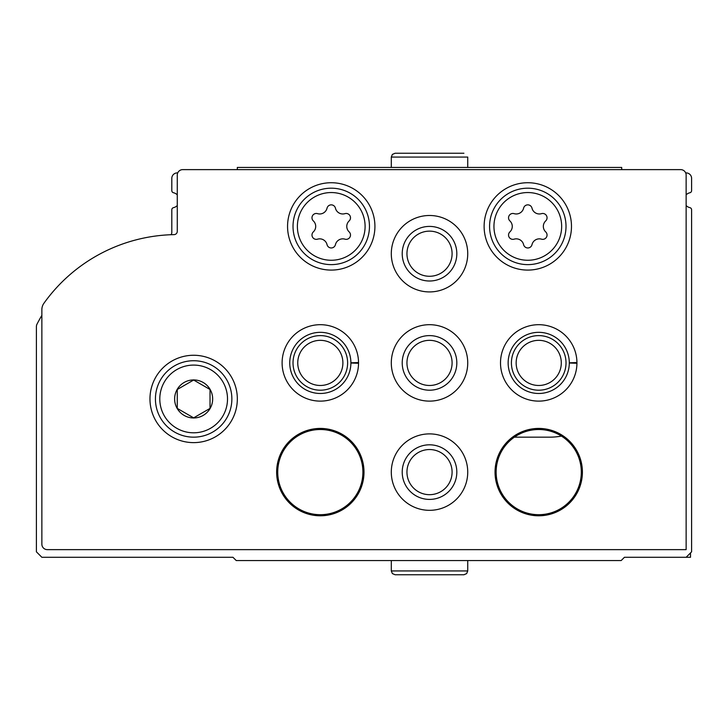 <?xml version="1.0" encoding="UTF-8"?>
<svg xmlns="http://www.w3.org/2000/svg" width="728" height="728" viewBox="0 0 728 728"><rect width="100%" height="100%" fill="white"/><g stroke="black" fill="none" stroke-linecap="round" stroke-linejoin="round"><path stroke-width="1.09" d="M561.452 436.09A65.52 65.52 0 0 1 549.64 437.164L514.378 437.164M686.14 205.551A7.644 7.644 0 0 0 689.898 207.653A2.184 2.184 0 0 1 691.6 209.782L691.6 551.824L686.14 557.284L624.442 557.284L621.166 560.56L236.236 560.56L232.96 557.284L41.86 557.284L36.4 551.824L36.4 326.644A5.46 5.46 0 0 1 37.001 324.151A163.8 163.8 0 0 1 41.86 315.361M177.268 205.551A7.644 7.644 0 0 1 173.51 207.653A2.184 2.184 0 0 0 171.808 209.782L171.808 232.469A3.276 3.276 0 0 1 170.916 234.725M177.723 172.9L177.268 172.9A5.46 5.46 0 0 0 171.808 178.36L171.808 190.618A2.184 2.184 0 0 0 173.51 192.747A7.644 7.644 0 0 1 177.268 194.849M685.685 172.9L686.14 172.9A5.46 5.46 0 0 1 691.6 178.36L691.6 190.618A2.184 2.184 0 0 1 689.898 192.747A7.644 7.644 0 0 0 686.14 194.849M686.14 557.284L690.508 557.284L690.508 552.916M680.68 169.624A5.46 5.46 0 0 1 686.14 175.084L686.14 549.64L47.32 549.64A5.46 5.46 0 0 1 41.86 544.18L41.86 309.655A10.92 10.92 0 0 1 43.889 303.321A163.8 163.8 0 0 1 174.056 234.625A3.276 3.276 0 0 0 177.268 231.358L177.268 175.084A5.46 5.46 0 0 1 182.728 169.624L680.68 169.624M149.968 398.944A43.68 43.68 0 0 1 215.488 361.115A43.68 43.68 0 0 1 215.488 436.773A43.68 43.68 0 0 1 149.968 398.944M287.56 226.408A43.68 43.68 0 0 1 353.08 188.579A43.68 43.68 0 0 1 353.08 264.237A43.68 43.68 0 0 1 287.56 226.408M484.12 226.408A43.68 43.68 0 0 1 549.64 188.579A43.68 43.68 0 0 1 549.64 264.237A43.68 43.68 0 0 1 484.12 226.408M391.3 253.708A38.22 38.22 0 0 1 448.63 220.611A38.22 38.22 0 0 1 448.63 286.805A38.22 38.22 0 0 1 391.3 253.708M358.54 362.535A38.22 38.22 0 0 1 358.54 363.281L350.896 363.017A30.576 30.576 0 0 1 305.005 389.371A30.576 30.576 0 0 1 305.005 336.445A30.576 30.576 0 0 1 350.896 362.799L358.54 362.535A38.22 38.22 0 0 0 301.101 329.875A38.22 38.22 0 0 0 301.101 395.941A38.22 38.22 0 0 0 358.54 363.281A38.22 38.22 0 0 1 301.101 395.941A38.22 38.22 0 0 1 301.101 329.875A38.22 38.22 0 0 1 358.54 362.535M391.3 362.908A38.22 38.22 0 0 1 448.63 329.811A38.22 38.22 0 0 1 448.63 396.005A38.22 38.22 0 0 1 391.3 362.908M576.94 362.535A38.22 38.22 0 0 1 576.94 363.281L569.296 363.017A30.576 30.576 0 0 1 523.405 389.371A30.576 30.576 0 0 1 523.405 336.445A30.576 30.576 0 0 1 569.296 362.799L576.94 362.535A38.22 38.22 0 0 0 519.501 329.875A38.22 38.22 0 0 0 519.501 395.941A38.22 38.22 0 0 0 576.94 363.281A38.22 38.22 0 0 1 519.501 395.941A38.22 38.22 0 0 1 519.501 329.875A38.22 38.22 0 0 1 576.94 362.535M391.3 472.108A38.22 38.22 0 0 1 448.63 439.011A38.22 38.22 0 0 1 448.63 505.205A38.22 38.22 0 0 1 391.3 472.108M276.64 472.108A43.68 43.68 0 0 1 342.16 434.279A43.68 43.68 0 0 1 342.16 509.937A43.68 43.68 0 0 1 276.64 472.108M495.04 472.108A43.68 43.68 0 0 1 560.56 434.279A43.68 43.68 0 0 1 560.56 509.937A43.68 43.68 0 0 1 495.04 472.108M496.132 472.108A42.588 42.588 0 0 1 560.014 435.226A42.588 42.588 0 0 1 560.014 508.99A42.588 42.588 0 0 1 496.132 472.108M277.732 472.108A42.588 42.588 0 0 1 341.614 435.226A42.588 42.588 0 0 1 341.614 508.99A42.588 42.588 0 0 1 277.732 472.108M402.22 472.108A27.3 27.3 0 0 1 443.17 448.466A27.3 27.3 0 0 1 443.17 495.75A27.3 27.3 0 0 1 402.22 472.108M406.952 472.108A22.568 22.568 0 0 1 440.804 452.561A22.568 22.568 0 0 1 440.804 491.655A22.568 22.568 0 0 1 406.952 472.108M511.42 362.908A27.3 27.3 0 0 1 552.37 339.266A27.3 27.3 0 0 1 552.37 386.55A27.3 27.3 0 0 1 511.42 362.908M516.152 362.908A22.568 22.568 0 0 1 550.004 343.361A22.568 22.568 0 0 1 550.004 382.455A22.568 22.568 0 0 1 516.152 362.908M402.22 362.908A27.3 27.3 0 0 1 443.17 339.266A27.3 27.3 0 0 1 443.17 386.55A27.3 27.3 0 0 1 402.22 362.908M406.952 362.908A22.568 22.568 0 0 1 440.804 343.361A22.568 22.568 0 0 1 440.804 382.455A22.568 22.568 0 0 1 406.952 362.908M293.02 362.908A27.3 27.3 0 0 1 333.97 339.266A27.3 27.3 0 0 1 333.97 386.55A27.3 27.3 0 0 1 293.02 362.908M297.752 362.908A22.568 22.568 0 0 1 331.604 343.361A22.568 22.568 0 0 1 331.604 382.455A22.568 22.568 0 0 1 297.752 362.908M402.22 253.708A27.3 27.3 0 0 1 443.17 230.066A27.3 27.3 0 0 1 443.17 277.35A27.3 27.3 0 0 1 402.22 253.708M406.952 253.708A22.568 22.568 0 0 1 440.804 234.161A22.568 22.568 0 0 1 440.804 273.255A22.568 22.568 0 0 1 406.952 253.708M489.58 226.408A38.22 38.22 0 0 1 546.91 193.311A38.22 38.22 0 0 1 546.91 259.505A38.22 38.22 0 0 1 489.58 226.408A38.22 38.22 0 0 1 546.91 193.311A38.22 38.22 0 0 1 546.91 259.505A38.22 38.22 0 0 1 489.58 226.408M509.9 231.895A4.313 4.313 0 0 0 514.095 239.166A7.544 7.544 0 0 1 523.605 244.654A4.313 4.313 0 0 0 531.995 244.654A7.544 7.544 0 0 1 541.505 239.166A4.313 4.313 0 0 0 545.7 231.895A7.544 7.544 0 0 1 545.7 220.921A4.313 4.313 0 0 0 541.505 213.65A7.544 7.544 0 0 1 531.995 208.162A4.313 4.313 0 0 0 523.605 208.162A7.544 7.544 0 0 1 514.095 213.65A4.313 4.313 0 0 0 509.9 220.921A7.544 7.544 0 0 1 509.9 231.895M293.02 226.408A38.22 38.22 0 0 1 350.35 193.311A38.22 38.22 0 0 1 350.35 259.505A38.22 38.22 0 0 1 293.02 226.408A38.22 38.22 0 0 1 350.35 193.311A38.22 38.22 0 0 1 350.35 259.505A38.22 38.22 0 0 1 293.02 226.408M313.34 231.895A4.313 4.313 0 0 0 317.535 239.166A7.544 7.544 0 0 1 327.045 244.654A4.313 4.313 0 0 0 335.435 244.654A7.544 7.544 0 0 1 344.945 239.166A4.313 4.313 0 0 0 349.14 231.895A7.544 7.544 0 0 1 349.14 220.921A4.313 4.313 0 0 0 344.945 213.65A7.544 7.544 0 0 1 335.435 208.162A4.313 4.313 0 0 0 327.045 208.162A7.544 7.544 0 0 1 317.535 213.65A4.313 4.313 0 0 0 313.34 220.921A7.544 7.544 0 0 1 313.34 231.895M155.428 398.944A38.22 38.22 0 0 1 212.758 365.847A38.22 38.22 0 0 1 212.758 432.041A38.22 38.22 0 0 1 155.428 398.944A38.22 38.22 0 0 1 212.758 365.847A38.22 38.22 0 0 1 212.758 432.041A38.22 38.22 0 0 1 155.428 398.944M174.629 398.944A19.019 19.019 0 0 1 210.119 389.435A19.019 19.019 0 0 1 198.571 417.317A19.019 19.019 0 0 1 174.629 398.944M177.268 408.399L193.648 417.854L210.028 408.399L210.028 389.489L193.648 380.034L177.268 389.489L177.268 408.399L193.648 417.854L210.028 408.399L210.028 389.489L193.648 380.034L177.268 389.489L177.268 408.399M237.328 169.624L237.328 167.44L621.712 167.44L621.712 169.624M467.74 167.44L467.74 157.066L467.74 167.44M493.948 226.408A33.852 33.852 0 0 1 544.726 197.088A33.852 33.852 0 0 1 544.726 255.728A33.852 33.852 0 0 1 493.948 226.408M297.388 226.408A33.852 33.852 0 0 1 348.166 197.088A33.852 33.852 0 0 1 348.166 255.728A33.852 33.852 0 0 1 297.388 226.408M159.796 398.944A33.852 33.852 0 0 1 210.574 369.624A33.852 33.852 0 0 1 210.574 428.264A33.852 33.852 0 0 1 159.796 398.944M391.3 167.44L391.3 157.066L467.74 157.066M569.296 362.799A30.576 30.576 0 0 0 523.405 336.445A30.576 30.576 0 0 0 523.405 389.371A30.576 30.576 0 0 0 569.296 363.017M350.896 362.799A30.576 30.576 0 0 0 305.005 336.445A30.576 30.576 0 0 0 305.005 389.371A30.576 30.576 0 0 0 350.896 363.017M467.74 570.934L391.3 570.934L392.374 573.591L395.122 574.756L463.918 574.756L466.666 573.591L467.74 570.934L467.74 560.56M391.3 157.066L392.374 154.409L395.122 153.244L463.918 153.244L395.122 153.244M391.3 560.56L391.3 570.934"/></g></svg>
